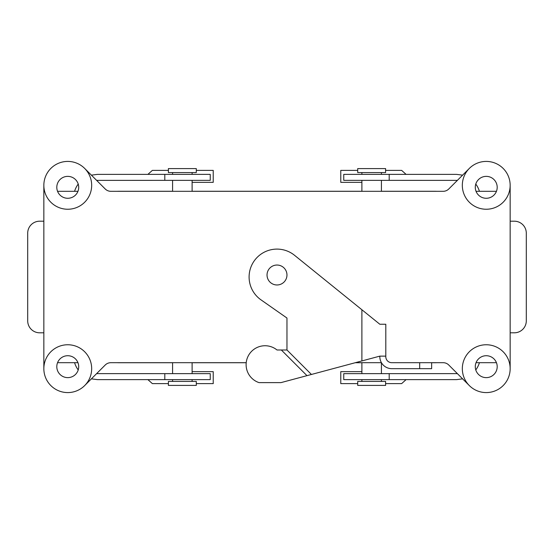 <?xml version="1.0" encoding="UTF-8"?>
<svg xmlns="http://www.w3.org/2000/svg" width="554" height="554" viewBox="0 0 554 554"><rect width="100%" height="100%" fill="white"/><g stroke="black" fill="none" stroke-linecap="round" stroke-linejoin="round"><path stroke-width="0.83" d="M286.965 349.989L311.431 374.462L379.829 356.132L379.829 356.714A11.959 11.959 0 0 0 391.789 368.666L431.642 368.666L431.642 362.69L443.145 362.69A7.971 7.971 0 0 1 448.782 365.024L469.335 385.577L448.782 365.024A7.971 7.971 0 0 0 443.145 362.69L391.789 362.69A5.976 5.976 0 0 1 385.806 356.714L385.806 324.249L379.829 324.249L294.541 255.304A27.901 27.901 0 0 0 254.708 260.221A27.901 27.901 0 0 0 260.996 299.853L286.965 318.038L286.965 349.989L277 349.989A18.933 18.933 0 0 0 248.462 355.536A18.933 18.933 0 0 0 259.023 382.62L280.989 382.62L306.985 375.654L281.328 349.989M381.429 362.69L355.356 362.69L381.429 362.69L381.422 373.652L381.422 362.69M246.218 362.69L110.855 362.69A7.971 7.971 0 0 0 105.218 365.024L84.665 385.577L105.218 365.024A7.971 7.971 0 0 1 110.855 362.69L246.218 362.69M435.029 362.731L431.642 362.731L435.029 362.731A27.942 27.942 0 0 0 436.524 362.69A27.942 27.942 0 0 1 435.029 362.731M361.894 362.731L355.211 362.731L361.894 362.731M246.211 362.731L192.106 362.731L246.211 362.731M172.578 362.731L118.972 362.731A27.942 27.942 0 0 1 117.476 362.69A27.942 27.942 0 0 0 118.972 362.731L172.578 362.731M435.029 191.268A27.942 27.942 0 0 1 436.524 191.31A27.942 27.942 0 0 0 435.029 191.268L381.422 191.268L435.029 191.268M118.972 191.268L172.578 191.268L118.972 191.268A27.942 27.942 0 0 0 117.476 191.31A27.942 27.942 0 0 1 118.972 191.268M192.106 191.268L361.894 191.268L192.106 191.268M475.284 187.321A10.962 10.962 0 0 0 491.723 196.815A10.962 10.962 0 0 0 491.723 177.834A10.962 10.962 0 0 0 475.284 187.321A10.962 10.962 0 0 0 491.723 196.815A10.962 10.962 0 0 0 491.723 177.834A10.962 10.962 0 0 0 475.284 187.321M43.842 368.666L43.842 185.334L43.842 368.666M510.158 185.334L510.158 368.666L510.158 185.334M475.284 366.679A10.962 10.962 0 0 1 491.723 357.185A10.962 10.962 0 0 1 491.723 376.166A10.962 10.962 0 0 1 475.284 366.679A10.962 10.962 0 0 1 491.723 357.185A10.962 10.962 0 0 1 491.723 376.166A10.962 10.962 0 0 1 475.284 366.679M110.855 191.31L443.145 191.31A7.971 7.971 0 0 0 448.782 188.976L469.335 168.423L448.782 188.976A7.971 7.971 0 0 1 443.145 191.31L110.855 191.31A7.971 7.971 0 0 1 105.218 188.976L84.665 168.423L105.218 188.976A7.971 7.971 0 0 0 110.855 191.31M486.246 392.585A23.912 23.912 0 0 1 465.533 356.714A23.912 23.912 0 0 1 506.952 356.714A23.912 23.912 0 0 1 486.246 392.585A23.912 23.912 0 0 1 465.533 356.714A23.912 23.912 0 0 1 506.952 356.714A23.912 23.912 0 0 1 486.246 392.585M486.246 209.246A23.912 23.912 0 0 1 465.533 173.374A23.912 23.912 0 0 1 506.952 173.374A23.912 23.912 0 0 1 486.246 209.246A23.912 23.912 0 0 1 465.533 173.374A23.912 23.912 0 0 1 506.952 173.374A23.912 23.912 0 0 1 486.246 209.246M67.754 209.246A23.912 23.912 0 0 1 47.048 173.374A23.912 23.912 0 0 1 88.467 173.374A23.912 23.912 0 0 1 67.754 209.246A23.912 23.912 0 0 1 47.048 173.374A23.912 23.912 0 0 1 88.467 173.374A23.912 23.912 0 0 1 67.754 209.246M67.754 392.585A23.912 23.912 0 0 1 47.048 356.714A23.912 23.912 0 0 1 88.467 356.714A23.912 23.912 0 0 1 67.754 392.585A23.912 23.912 0 0 1 47.048 356.714A23.912 23.912 0 0 1 88.467 356.714A23.912 23.912 0 0 1 67.754 392.585M78.716 187.321A10.962 10.962 0 0 1 62.277 196.815A10.962 10.962 0 0 1 62.277 177.834A10.962 10.962 0 0 1 78.716 187.321A10.962 10.962 0 0 1 62.277 196.815A10.962 10.962 0 0 1 62.277 177.834A10.962 10.962 0 0 1 78.716 187.321M196.289 385.411L168.395 385.411L168.395 381.422L196.289 381.422L168.395 381.422L168.395 385.411L196.289 385.411L196.289 381.422L196.289 385.411M78.716 366.679A10.962 10.962 0 0 0 62.277 357.185A10.962 10.962 0 0 0 62.277 376.166A10.962 10.962 0 0 0 78.716 366.679A10.962 10.962 0 0 0 62.277 357.185A10.962 10.962 0 0 0 62.277 376.166A10.962 10.962 0 0 0 78.716 366.679M361.894 172.578L361.894 174.371L361.894 172.578M361.894 180.348L361.894 191.31L361.894 180.348M357.711 172.578L385.605 172.578L357.711 172.578L357.711 168.589L385.605 168.589L385.605 172.578L385.605 168.589L357.711 168.589L357.711 172.578M192.106 191.31L192.106 180.348L192.106 191.31M192.106 174.371L192.106 172.578L192.106 174.371M196.289 168.589L168.395 168.589L196.289 168.589L196.289 172.578L168.395 172.578L168.395 168.589L168.395 172.578L196.289 172.578L196.289 168.589M361.894 362.69L361.894 373.652L361.894 362.69M361.894 379.629L361.894 381.422L361.894 379.629M357.711 385.411L385.605 385.411L357.711 385.411L357.711 381.422L385.605 381.422L385.605 385.411L385.605 381.422L357.711 381.422L357.711 385.411M192.106 381.422L192.106 379.629L192.106 381.422M192.106 373.652L192.106 362.69L192.106 373.652M96.611 373.631L210.243 373.652L210.243 379.629L97.449 379.629L91.396 378.853M147.911 379.629L152.357 383.617L168.395 383.617M196.289 383.617L213.228 383.617L213.228 371.658L192.106 371.658M196.289 170.383L213.228 170.383L213.228 182.342L192.106 182.342M74.575 362.69A23.912 23.912 0 0 0 78.218 369.934M43.842 221.198L39.659 221.198A11.959 11.959 0 0 0 27.7 233.158L27.7 320.842A11.959 11.959 0 0 0 39.659 332.802L43.842 332.802M74.575 191.31A23.912 23.912 0 0 1 78.218 184.067M96.611 180.369L210.243 180.348L210.243 174.371L97.449 174.371L91.396 175.147M147.911 174.371L152.357 170.383L168.395 170.383M457.389 180.369L343.757 180.348L343.757 174.371L456.551 174.371L462.604 175.147M406.089 174.371L401.643 170.383L385.605 170.383M357.711 170.383L340.772 170.383L340.772 182.342L361.894 182.342M357.711 383.617L340.772 383.617L340.772 371.658L361.894 371.658M479.425 191.31A23.912 23.912 0 0 0 475.782 184.067M510.158 332.802L514.341 332.802A11.959 11.959 0 0 0 526.3 320.842L526.3 233.158A11.959 11.959 0 0 0 514.341 221.198L510.158 221.198M479.425 362.69A23.912 23.912 0 0 1 475.782 369.934M457.389 373.631L343.757 373.652L343.757 379.629L456.551 379.629L462.604 378.853M406.089 379.629L401.643 383.617L385.605 383.617M431.642 368.666L431.642 362.69M277 265.041A9.965 9.965 0 0 1 286.965 275.006A9.965 9.965 0 0 1 277 284.971A9.965 9.965 0 0 1 267.035 275.006A9.965 9.965 0 0 1 277 265.041M379.829 356.132L385.806 356.132M311.431 374.462L306.985 375.654M164.801 373.652L164.801 379.629M164.801 180.348L164.801 174.371M389.199 180.348L389.199 174.371M389.199 373.652L389.199 379.629M361.894 360.938L361.894 309.748M419.683 368.666L419.683 362.69M496.453 191.31L476.031 191.31L496.453 191.31M496.453 362.69L476.031 362.69L496.453 362.69M57.547 362.69L77.969 362.69L57.547 362.69M57.547 191.31L77.969 191.31L57.547 191.31M381.422 172.578L381.422 174.371L381.422 172.578M381.422 180.348L381.422 191.31L381.422 180.348M172.578 191.31L172.578 180.348L172.578 191.31M172.578 174.371L172.578 172.578L172.578 174.371M381.422 379.629L381.422 381.422L381.422 379.629M172.578 381.422L172.578 379.629L172.578 381.422M172.578 373.652L172.578 362.69L172.578 373.652"/></g></svg>

